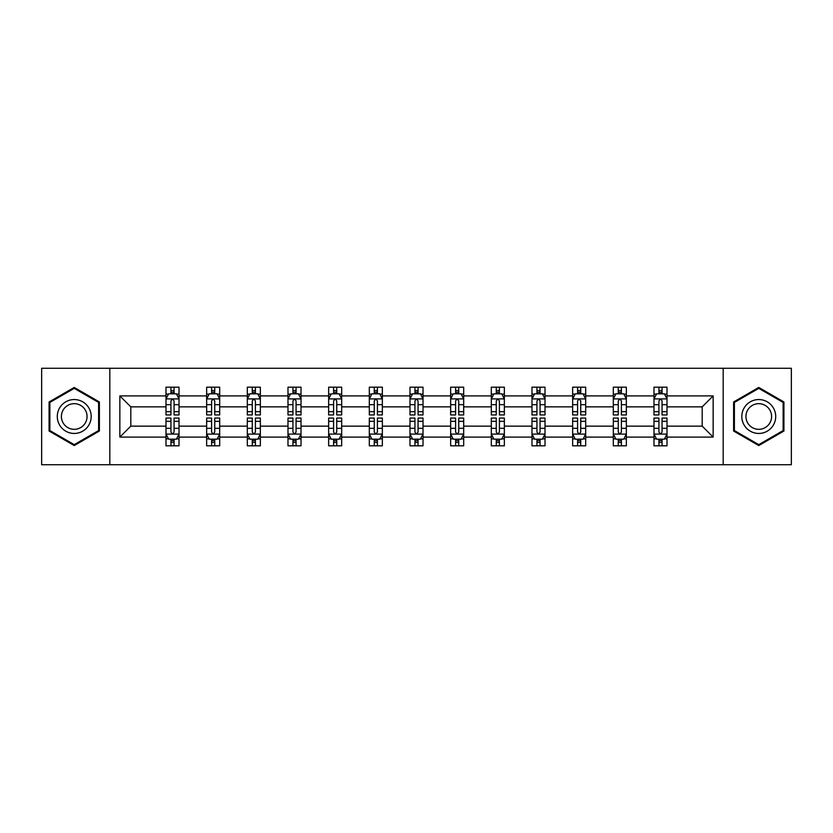 <?xml version="1.0" encoding="UTF-8"?>
<svg xmlns="http://www.w3.org/2000/svg" width="833" height="833" viewBox="0 0 833 833"><rect width="100%" height="100%" fill="white"/><g stroke="black" fill="none" stroke-linecap="round" stroke-linejoin="round"><path stroke-width="1.25" d="M723.179 368.28L41.65 368.28L41.65 464.72L791.35 464.72L791.35 368.28L723.179 368.28L723.179 464.72M667.004 437.096L667.004 426.142L702.198 426.142L713.152 437.096L667.004 437.096L667.004 445.822L662.058 445.822L662.058 439.178M109.821 464.72L109.821 368.28M653.978 437.096L626.343 437.096L626.343 426.142L653.978 426.142L653.978 445.822L667.004 445.822L667.004 438.866L664.557 438.866M626.343 437.096L626.343 445.822L621.387 445.822L621.387 439.178M613.307 437.096L585.682 437.096L585.682 426.142L613.307 426.142L613.307 445.822L626.343 445.822L626.343 438.866L623.896 438.866M585.682 437.096L585.682 445.822L580.726 445.822L580.726 439.178M572.646 437.096L545.011 437.096L545.011 426.142L572.646 426.142L572.646 445.822L585.682 445.822L585.682 438.866L583.225 438.866M545.011 437.096L545.011 445.822L540.055 445.822L540.055 439.178M531.975 437.096L504.35 437.096L504.35 426.142L531.975 426.142L531.975 445.822L545.011 445.822L545.011 438.866L542.564 438.866M504.35 437.096L504.35 445.822L499.394 445.822L499.394 439.178M491.314 437.096L463.679 437.096L463.679 426.142L491.314 426.142L491.314 445.822L504.35 445.822L504.35 438.866L501.893 438.866M463.679 437.096L463.679 445.822L458.733 445.822L458.733 439.178M450.653 437.096L423.018 437.096L423.018 426.142L450.653 426.142L450.653 445.822L463.679 445.822L463.679 438.866L461.232 438.866M423.018 437.096L423.018 445.822L418.062 445.822L418.062 439.178M409.982 437.096L382.347 437.096L382.347 426.142L409.982 426.142L409.982 445.822L423.018 445.822L423.018 438.866L420.571 438.866M382.347 437.096L382.347 445.822L377.401 445.822L377.401 439.178M369.321 437.096L341.686 437.096L341.686 426.142L369.321 426.142L369.321 445.822L382.347 445.822L382.347 438.866L379.9 438.866M341.686 437.096L341.686 445.822L336.73 445.822L336.73 439.178M328.65 437.096L301.025 437.096L301.025 426.142L328.65 426.142L328.65 445.822L341.686 445.822L341.686 438.866L339.239 438.866M301.025 437.096L301.025 445.822L296.069 445.822L296.069 439.178M287.989 437.096L260.354 437.096L260.354 426.142L287.989 426.142L287.989 445.822L301.025 445.822L301.025 438.866L298.568 438.866M260.354 437.096L260.354 445.822L255.408 445.822L255.408 439.178M247.318 437.096L219.693 437.096L219.693 426.142L247.318 426.142L247.318 445.822L260.354 445.822L260.354 438.866L257.907 438.866M219.693 437.096L219.693 445.822L214.737 445.822L214.737 439.178M206.657 437.096L179.022 437.096L179.022 426.142L206.657 426.142L206.657 445.822L219.693 445.822L219.693 438.866L217.236 438.866M179.022 437.096L179.022 445.822L174.076 445.822L174.076 439.178M165.996 437.096L119.848 437.096L119.848 395.904L165.996 395.904L165.996 406.858L130.802 406.858L130.802 426.142L165.996 426.142L165.996 445.822L179.022 445.822L179.022 438.866L176.575 438.866M168.443 394.134L165.996 394.134L165.996 387.178L165.996 395.904M170.942 393.822L170.942 387.178L165.996 387.178L179.022 387.178L179.022 395.904L206.657 395.904L206.657 387.178L219.693 387.178L219.693 395.904L247.318 395.904L247.318 387.178L260.354 387.178L260.354 395.904L287.989 395.904L287.989 387.178L301.025 387.178L301.025 395.904L328.65 395.904L328.65 387.178L341.686 387.178L341.686 395.904L369.321 395.904L369.321 387.178L382.347 387.178L382.347 395.904L409.982 395.904L409.982 387.178L423.018 387.178L423.018 395.904L450.653 395.904L450.653 387.178L463.679 387.178L463.679 395.904L491.314 395.904L491.314 387.178L504.35 387.178L504.35 395.904L531.975 395.904L531.975 387.178L545.011 387.178L545.011 395.904L572.646 395.904L572.646 387.178L585.682 387.178L585.682 395.904L613.307 395.904L613.307 387.178L626.343 387.178L626.343 395.904L653.978 395.904L653.978 387.178L667.004 387.178L667.004 395.904L713.152 395.904L713.152 437.096M653.978 395.904L653.978 406.858L626.343 406.858L626.343 395.904M613.307 395.904L613.307 406.858L585.682 406.858L585.682 395.904M572.646 395.904L572.646 406.858L545.011 406.858L545.011 395.904M531.975 395.904L531.975 406.858L504.35 406.858L504.35 395.904M491.314 395.904L491.314 406.858L463.679 406.858L463.679 395.904M450.653 395.904L450.653 406.858L423.018 406.858L423.018 395.904M409.982 395.904L409.982 406.858L382.347 406.858L382.347 395.904M369.321 395.904L369.321 406.858L341.686 406.858L341.686 395.904M328.65 395.904L328.65 406.858L301.025 406.858L301.025 395.904M287.989 395.904L287.989 406.858L260.354 406.858L260.354 395.904M247.318 395.904L247.318 406.858L219.693 406.858L219.693 395.904M206.657 395.904L206.657 406.858L179.022 406.858L179.022 395.904M119.848 395.904L130.802 406.858M702.198 426.142L702.198 406.858L667.004 406.858L667.004 395.904M658.924 393.686L662.058 393.686M618.263 393.686L621.387 393.686M577.592 393.686L580.726 393.686M536.931 393.686L540.055 393.686M496.27 393.686L499.394 393.686M455.599 393.686L458.733 393.686M414.938 393.686L418.062 393.686M374.267 393.686L377.401 393.686M333.606 393.686L336.73 393.686M292.945 393.686L296.069 393.686M252.274 393.686L255.408 393.686M211.613 393.686L214.737 393.686M170.942 393.686L174.076 393.686M170.942 439.314L174.076 439.314M211.613 439.314L214.737 439.314M252.274 439.314L255.408 439.314M292.945 439.314L296.069 439.314M333.606 439.314L336.73 439.314M374.267 439.314L377.401 439.314M414.938 439.314L418.062 439.314M455.599 439.314L458.733 439.314M496.27 439.314L499.394 439.314M536.931 439.314L540.055 439.314M577.592 439.314L580.726 439.314M618.263 439.314L621.387 439.314M658.924 439.314L662.058 439.314M130.802 426.142L119.848 437.096M713.152 395.904L702.198 406.858M99.387 401.975L74.231 387.449L49.074 401.975L49.074 431.025L74.231 445.551L99.387 431.025L99.387 401.975M733.613 401.975L733.613 431.025L758.769 445.551L783.926 431.025L783.926 401.975L758.769 387.449L733.613 401.975M174.076 390.562L170.942 390.562M165.996 411.669L165.996 414.938L170.942 414.938L170.942 411.669L165.996 411.669L165.996 406.858M179.022 406.858L179.022 414.938L174.076 414.938L174.076 400.985C173.035 398.986 171.994 398.986 170.942 400.985L170.942 411.669M176.575 394.134L179.022 394.134L179.022 387.178L174.076 387.178L174.076 393.822M179.022 399.038L176.419 393.822L168.599 393.822L165.996 399.038M170.942 442.438L174.076 442.438M179.022 421.331L179.022 418.062L174.076 418.062L174.076 421.331L179.022 421.331L179.022 426.142M165.996 426.142L165.996 418.062L170.942 418.062L170.942 432.015C171.983 434.014 173.025 434.014 174.076 432.015L174.076 421.331M168.443 438.866L165.996 438.866L165.996 445.822L170.942 445.822L170.942 439.178M165.996 433.962L168.599 439.178L176.419 439.178L179.022 433.962M214.737 390.562L211.613 390.562M209.104 394.134L206.657 394.134L206.657 387.178L211.613 387.178L211.613 393.822M206.657 411.669L206.657 414.938L211.613 414.938L211.613 411.669L206.657 411.669L206.657 406.858M219.693 406.858L219.693 414.938L214.737 414.938L214.737 400.985C213.696 398.986 212.654 398.986 211.613 400.985L211.613 411.669M217.236 394.134L219.693 394.134L219.693 387.178L214.737 387.178L214.737 393.822M219.693 399.038L217.08 393.822L209.26 393.822L206.657 399.038M255.408 390.562L252.274 390.562M249.775 394.134L247.318 394.134L247.318 387.178L252.274 387.178L252.274 393.822M247.318 411.669L247.318 414.938L252.274 414.938L252.274 411.669L247.318 411.669L247.318 406.858M260.354 406.858L260.354 414.938L255.408 414.938L255.408 400.985C254.367 398.986 253.315 398.986 252.274 400.985L252.274 411.669M257.907 394.134L260.354 394.134L260.354 387.178L255.408 387.178L255.408 393.822M260.354 399.038L257.751 393.822L249.931 393.822L247.318 399.038M211.613 442.438L214.737 442.438M219.693 421.331L219.693 418.062L214.737 418.062L214.737 421.331L219.693 421.331L219.693 426.142M206.657 426.142L206.657 418.062L211.613 418.062L211.613 432.015C212.654 434.014 213.696 434.014 214.737 432.015L214.737 421.331M209.104 438.866L206.657 438.866L206.657 445.822L211.613 445.822L211.613 439.178M206.657 433.962L209.26 439.178L217.08 439.178L219.693 433.962M252.274 442.438L255.408 442.438M260.354 421.331L260.354 418.062L255.408 418.062L255.408 421.331L260.354 421.331L260.354 426.142M247.318 426.142L247.318 418.062L252.274 418.062L252.274 432.015C253.315 434.014 254.357 434.014 255.408 432.015L255.408 421.331M249.775 438.866L247.318 438.866L247.318 445.822L252.274 445.822L252.274 439.178M247.318 433.962L249.931 439.178L257.751 439.178L260.354 433.962M59.56 408.024A16.941 16.941 0 0 0 65.765 431.171A16.941 16.941 0 0 0 88.912 424.976A16.941 16.941 0 0 0 82.706 401.829A16.941 16.941 0 0 0 59.56 408.024M63.121 410.086A12.828 12.828 0 0 0 67.817 427.61A12.828 12.828 0 0 0 85.341 422.914A12.828 12.828 0 0 0 80.645 405.39A12.828 12.828 0 0 0 63.121 410.086M98.606 402.433L98.606 430.567L74.231 444.645L49.865 430.567L49.865 402.433L74.231 388.355L98.606 402.433M744.088 408.024A16.941 16.941 0 0 0 750.294 431.171A16.941 16.941 0 0 0 773.44 424.976A16.941 16.941 0 0 0 767.235 401.829A16.941 16.941 0 0 0 744.088 408.024M747.659 410.086A12.828 12.828 0 0 0 752.355 427.61A12.828 12.828 0 0 0 769.879 422.914A12.828 12.828 0 0 0 765.183 405.39A12.828 12.828 0 0 0 747.659 410.086M783.135 402.433L783.135 430.567L758.769 444.645L734.394 430.567L734.394 402.433L758.769 388.355L783.135 402.433M296.069 390.562L292.945 390.562M290.436 394.134L287.989 394.134L287.989 387.178L292.945 387.178L292.945 393.822M287.989 411.669L287.989 414.938L292.945 414.938L292.945 411.669L287.989 411.669L287.989 406.858M301.025 406.858L301.025 414.938L296.069 414.938L296.069 400.985C295.028 398.986 293.987 398.986 292.945 400.985L292.945 411.669M298.568 394.134L301.025 394.134L301.025 387.178L296.069 387.178L296.069 393.822M301.025 399.038L298.412 393.822L290.592 393.822L287.989 399.038M292.945 442.438L296.069 442.438M301.025 421.331L301.025 418.062L296.069 418.062L296.069 421.331L301.025 421.331L301.025 426.142M287.989 426.142L287.989 418.062L292.945 418.062L292.945 432.015C293.987 434.014 295.028 434.014 296.069 432.015L296.069 421.331M290.436 438.866L287.989 438.866L287.989 445.822L292.945 445.822L292.945 439.178M287.989 433.962L290.592 439.178L298.412 439.178L301.025 433.962M336.73 390.562L333.606 390.562M331.107 394.134L328.65 394.134L328.65 387.178L333.606 387.178L333.606 393.822M328.65 411.669L328.65 414.938L333.606 414.938L333.606 411.669L328.65 411.669L328.65 406.858M341.686 406.858L341.686 414.938L336.73 414.938L336.73 400.985C335.689 398.986 334.647 398.986 333.606 400.985L333.606 411.669M339.239 394.134L341.686 394.134L341.686 387.178L336.73 387.178L336.73 393.822M341.686 399.038L339.083 393.822L331.263 393.822L328.65 399.038M333.606 442.438L336.73 442.438M341.686 421.331L341.686 418.062L336.73 418.062L336.73 421.331L341.686 421.331L341.686 426.142M328.65 426.142L328.65 418.062L333.606 418.062L333.606 432.015C334.647 434.014 335.689 434.014 336.73 432.015L336.73 421.331M331.107 438.866L328.65 438.866L328.65 445.822L333.606 445.822L333.606 439.178M328.65 433.962L331.263 439.178L339.083 439.178L341.686 433.962M377.401 390.562L374.267 390.562M371.768 394.134L369.321 394.134L369.321 387.178L374.267 387.178L374.267 393.822M369.321 411.669L369.321 414.938L374.267 414.938L374.267 411.669L369.321 411.669L369.321 406.858M382.347 406.858L382.347 414.938L377.401 414.938L377.401 400.985C376.36 398.986 375.319 398.986 374.267 400.985L374.267 411.669M379.9 394.134L382.347 394.134L382.347 387.178L377.401 387.178L377.401 393.822M382.347 399.038L379.744 393.822L371.924 393.822L369.321 399.038M374.267 442.438L377.401 442.438M382.347 421.331L382.347 418.062L377.401 418.062L377.401 421.331L382.347 421.331L382.347 426.142M369.321 426.142L369.321 418.062L374.267 418.062L374.267 432.015C375.308 434.014 376.36 434.014 377.401 432.015L377.401 421.331M371.768 438.866L369.321 438.866L369.321 445.822L374.267 445.822L374.267 439.178M369.321 433.962L371.924 439.178L379.744 439.178L382.347 433.962M418.062 390.562L414.938 390.562M412.429 394.134L409.982 394.134L409.982 387.178L414.938 387.178L414.938 393.822M409.982 411.669L409.982 414.938L414.938 414.938L414.938 411.669L409.982 411.669L409.982 406.858M423.018 406.858L423.018 414.938L418.062 414.938L418.062 400.985C417.021 398.986 415.979 398.986 414.938 400.985L414.938 411.669M420.571 394.134L423.018 394.134L423.018 387.178L418.062 387.178L418.062 393.822M423.018 399.038L420.415 393.822L412.585 393.822L409.982 399.038M414.938 442.438L418.062 442.438M423.018 421.331L423.018 418.062L418.062 418.062L418.062 421.331L423.018 421.331L423.018 426.142M409.982 426.142L409.982 418.062L414.938 418.062L414.938 432.015C415.979 434.014 417.021 434.014 418.062 432.015L418.062 421.331M412.429 438.866L409.982 438.866L409.982 445.822L414.938 445.822L414.938 439.178M409.982 433.962L412.585 439.178L420.415 439.178L423.018 433.962M458.733 390.562L455.599 390.562M453.1 394.134L450.653 394.134L450.653 387.178L455.599 387.178L455.599 393.822M450.653 411.669L450.653 414.938L455.599 414.938L455.599 411.669L450.653 411.669L450.653 406.858M463.679 406.858L463.679 414.938L458.733 414.938L458.733 400.985C457.692 398.986 456.64 398.986 455.599 400.985L455.599 411.669M461.232 394.134L463.679 394.134L463.679 387.178L458.733 387.178L458.733 393.822M463.679 399.038L461.076 393.822L453.256 393.822L450.653 399.038M455.599 442.438L458.733 442.438M463.679 421.331L463.679 418.062L458.733 418.062L458.733 421.331L463.679 421.331L463.679 426.142M450.653 426.142L450.653 418.062L455.599 418.062L455.599 432.015C456.64 434.014 457.681 434.014 458.733 432.015L458.733 421.331M453.1 438.866L450.653 438.866L450.653 445.822L455.599 445.822L455.599 439.178M450.653 433.962L453.256 439.178L461.076 439.178L463.679 433.962M499.394 390.562L496.27 390.562M493.761 394.134L491.314 394.134L491.314 387.178L496.27 387.178L496.27 393.822M491.314 411.669L491.314 414.938L496.27 414.938L496.27 411.669L491.314 411.669L491.314 406.858M504.35 406.858L504.35 414.938L499.394 414.938L499.394 400.985C498.353 398.986 497.311 398.986 496.27 400.985L496.27 411.669M501.893 394.134L504.35 394.134L504.35 387.178L499.394 387.178L499.394 393.822M504.35 399.038L501.737 393.822L493.917 393.822L491.314 399.038M496.27 442.438L499.394 442.438M504.35 421.331L504.35 418.062L499.394 418.062L499.394 421.331L504.35 421.331L504.35 426.142M491.314 426.142L491.314 418.062L496.27 418.062L496.27 432.015C497.311 434.014 498.353 434.014 499.394 432.015L499.394 421.331M493.761 438.866L491.314 438.866L491.314 445.822L496.27 445.822L496.27 439.178M491.314 433.962L493.917 439.178L501.737 439.178L504.35 433.962M540.055 390.562L536.931 390.562M534.432 394.134L531.975 394.134L531.975 387.178L536.931 387.178L536.931 393.822M531.975 411.669L531.975 414.938L536.931 414.938L536.931 411.669L531.975 411.669L531.975 406.858M545.011 406.858L545.011 414.938L540.055 414.938L540.055 400.985C539.013 398.986 537.972 398.986 536.931 400.985L536.931 411.669M542.564 394.134L545.011 394.134L545.011 387.178L540.055 387.178L540.055 393.822M545.011 399.038L542.408 393.822L534.588 393.822L531.975 399.038M580.726 390.562L577.592 390.562M575.093 394.134L572.646 394.134L572.646 387.178L577.592 387.178L577.592 393.822M572.646 411.669L572.646 414.938L577.592 414.938L577.592 411.669L572.646 411.669L572.646 406.858M585.682 406.858L585.682 414.938L580.726 414.938L580.726 400.985C579.685 398.986 578.643 398.986 577.592 400.985L577.592 411.669M583.225 394.134L585.682 394.134L585.682 387.178L580.726 387.178L580.726 393.822M585.682 399.038L583.069 393.822L575.249 393.822L572.646 399.038M621.387 390.562L618.263 390.562M615.764 394.134L613.307 394.134L613.307 387.178L618.263 387.178L618.263 393.822M613.307 411.669L613.307 414.938L618.263 414.938L618.263 411.669L613.307 411.669L613.307 406.858M626.343 406.858L626.343 414.938L621.387 414.938L621.387 400.985C620.346 398.986 619.304 398.986 618.263 400.985L618.263 411.669M623.896 394.134L626.343 394.134L626.343 387.178L621.387 387.178L621.387 393.822M626.343 399.038L623.74 393.822L615.92 393.822L613.307 399.038M536.931 442.438L540.055 442.438M545.011 421.331L545.011 418.062L540.055 418.062L540.055 421.331L545.011 421.331L545.011 426.142M531.975 426.142L531.975 418.062L536.931 418.062L536.931 432.015C537.972 434.014 539.013 434.014 540.055 432.015L540.055 421.331M534.432 438.866L531.975 438.866L531.975 445.822L536.931 445.822L536.931 439.178M531.975 433.962L534.588 439.178L542.408 439.178L545.011 433.962M577.592 442.438L580.726 442.438M585.682 421.331L585.682 418.062L580.726 418.062L580.726 421.331L585.682 421.331L585.682 426.142M572.646 426.142L572.646 418.062L577.592 418.062L577.592 432.015C578.633 434.014 579.685 434.014 580.726 432.015L580.726 421.331M575.093 438.866L572.646 438.866L572.646 445.822L577.592 445.822L577.592 439.178M572.646 433.962L575.249 439.178L583.069 439.178L585.682 433.962M618.263 442.438L621.387 442.438M626.343 421.331L626.343 418.062L621.387 418.062L621.387 421.331L626.343 421.331L626.343 426.142M613.307 426.142L613.307 418.062L618.263 418.062L618.263 432.015C619.304 434.014 620.346 434.014 621.387 432.015L621.387 421.331M615.764 438.866L613.307 438.866L613.307 445.822L618.263 445.822L618.263 439.178M613.307 433.962L615.92 439.178L623.74 439.178L626.343 433.962M662.058 390.562L658.924 390.562M656.425 394.134L653.978 394.134L653.978 387.178L658.924 387.178L658.924 393.822M653.978 411.669L653.978 414.938L658.924 414.938L658.924 411.669L653.978 411.669L653.978 406.858M667.004 406.858L667.004 414.938L662.058 414.938L662.058 400.985C661.017 398.986 659.975 398.986 658.924 400.985L658.924 411.669M664.557 394.134L667.004 394.134L667.004 387.178L662.058 387.178L662.058 393.822M667.004 399.038L664.401 393.822L656.581 393.822L653.978 399.038M658.924 442.438L662.058 442.438M667.004 421.331L667.004 418.062L662.058 418.062L662.058 421.331L667.004 421.331L667.004 426.142M653.978 426.142L653.978 418.062L658.924 418.062L658.924 432.015C659.965 434.014 661.006 434.014 662.058 432.015L662.058 421.331M656.425 438.866L653.978 438.866L653.978 445.822L658.924 445.822L658.924 439.178M653.978 433.962L656.581 439.178L664.401 439.178L667.004 433.962M178.96 398.903L166.059 398.903M179.022 411.669L174.076 411.669M170.942 404.682L165.996 404.682M179.022 404.682L174.076 404.682M174.076 392.218L170.942 392.218M166.059 434.097L178.96 434.097M165.996 421.331L170.942 421.331M174.076 428.318L179.022 428.318M165.996 428.318L170.942 428.318M170.942 440.782L174.076 440.782M219.62 398.903L206.719 398.903M219.693 411.669L214.737 411.669M211.613 404.682L206.657 404.682M219.693 404.682L214.737 404.682M214.737 392.218L211.613 392.218M260.292 398.903L247.391 398.903M260.354 411.669L255.408 411.669M252.274 404.682L247.318 404.682M260.354 404.682L255.408 404.682M255.408 392.218L252.274 392.218M206.719 434.097L219.62 434.097M206.657 421.331L211.613 421.331M214.737 428.318L219.693 428.318M206.657 428.318L211.613 428.318M211.613 440.782L214.737 440.782M247.391 434.097L260.292 434.097M247.318 421.331L252.274 421.331M255.408 428.318L260.354 428.318M247.318 428.318L252.274 428.318M252.274 440.782L255.408 440.782M300.952 398.903L288.051 398.903M301.025 411.669L296.069 411.669M292.945 404.682L287.989 404.682M301.025 404.682L296.069 404.682M296.069 392.218L292.945 392.218M288.051 434.097L300.952 434.097M287.989 421.331L292.945 421.331M296.069 428.318L301.025 428.318M287.989 428.318L292.945 428.318M292.945 440.782L296.069 440.782M341.624 398.903L328.723 398.903M341.686 411.669L336.73 411.669M333.606 404.682L328.65 404.682M341.686 404.682L336.73 404.682M336.73 392.218L333.606 392.218M328.723 434.097L341.624 434.097M328.65 421.331L333.606 421.331M336.73 428.318L341.686 428.318M328.65 428.318L333.606 428.318M333.606 440.782L336.73 440.782M382.285 398.903L369.383 398.903M382.347 411.669L377.401 411.669M374.267 404.682L369.321 404.682M382.347 404.682L377.401 404.682M377.401 392.218L374.267 392.218M369.383 434.097L382.285 434.097M369.321 421.331L374.267 421.331M377.401 428.318L382.347 428.318M369.321 428.318L374.267 428.318M374.267 440.782L377.401 440.782M422.956 398.903L410.044 398.903M423.018 411.669L418.062 411.669M414.938 404.682L409.982 404.682M423.018 404.682L418.062 404.682M418.062 392.218L414.938 392.218M410.044 434.097L422.956 434.097M409.982 421.331L414.938 421.331M418.062 428.318L423.018 428.318M409.982 428.318L414.938 428.318M414.938 440.782L418.062 440.782M463.617 398.903L450.715 398.903M463.679 411.669L458.733 411.669M455.599 404.682L450.653 404.682M463.679 404.682L458.733 404.682M458.733 392.218L455.599 392.218M450.715 434.097L463.617 434.097M450.653 421.331L455.599 421.331M458.733 428.318L463.679 428.318M450.653 428.318L455.599 428.318M455.599 440.782L458.733 440.782M504.277 398.903L491.376 398.903M504.35 411.669L499.394 411.669M496.27 404.682L491.314 404.682M504.35 404.682L499.394 404.682M499.394 392.218L496.27 392.218M491.376 434.097L504.277 434.097M491.314 421.331L496.27 421.331M499.394 428.318L504.35 428.318M491.314 428.318L496.27 428.318M496.27 440.782L499.394 440.782M544.949 398.903L532.048 398.903M545.011 411.669L540.055 411.669M536.931 404.682L531.975 404.682M545.011 404.682L540.055 404.682M540.055 392.218L536.931 392.218M585.609 398.903L572.708 398.903M585.682 411.669L580.726 411.669M577.592 404.682L572.646 404.682M585.682 404.682L580.726 404.682M580.726 392.218L577.592 392.218M626.281 398.903L613.38 398.903M626.343 411.669L621.387 411.669M618.263 404.682L613.307 404.682M626.343 404.682L621.387 404.682M621.387 392.218L618.263 392.218M532.048 434.097L544.949 434.097M531.975 421.331L536.931 421.331M540.055 428.318L545.011 428.318M531.975 428.318L536.931 428.318M536.931 440.782L540.055 440.782M572.708 434.097L585.609 434.097M572.646 421.331L577.592 421.331M580.726 428.318L585.682 428.318M572.646 428.318L577.592 428.318M577.592 440.782L580.726 440.782M613.38 434.097L626.281 434.097M613.307 421.331L618.263 421.331M621.387 428.318L626.343 428.318M613.307 428.318L618.263 428.318M618.263 440.782L621.387 440.782M666.941 398.903L654.04 398.903M667.004 411.669L662.058 411.669M658.924 404.682L653.978 404.682M667.004 404.682L662.058 404.682M662.058 392.218L658.924 392.218M654.04 434.097L666.941 434.097M653.978 421.331L658.924 421.331M662.058 428.318L667.004 428.318M653.978 428.318L658.924 428.318M658.924 440.782L662.058 440.782"/></g></svg>
